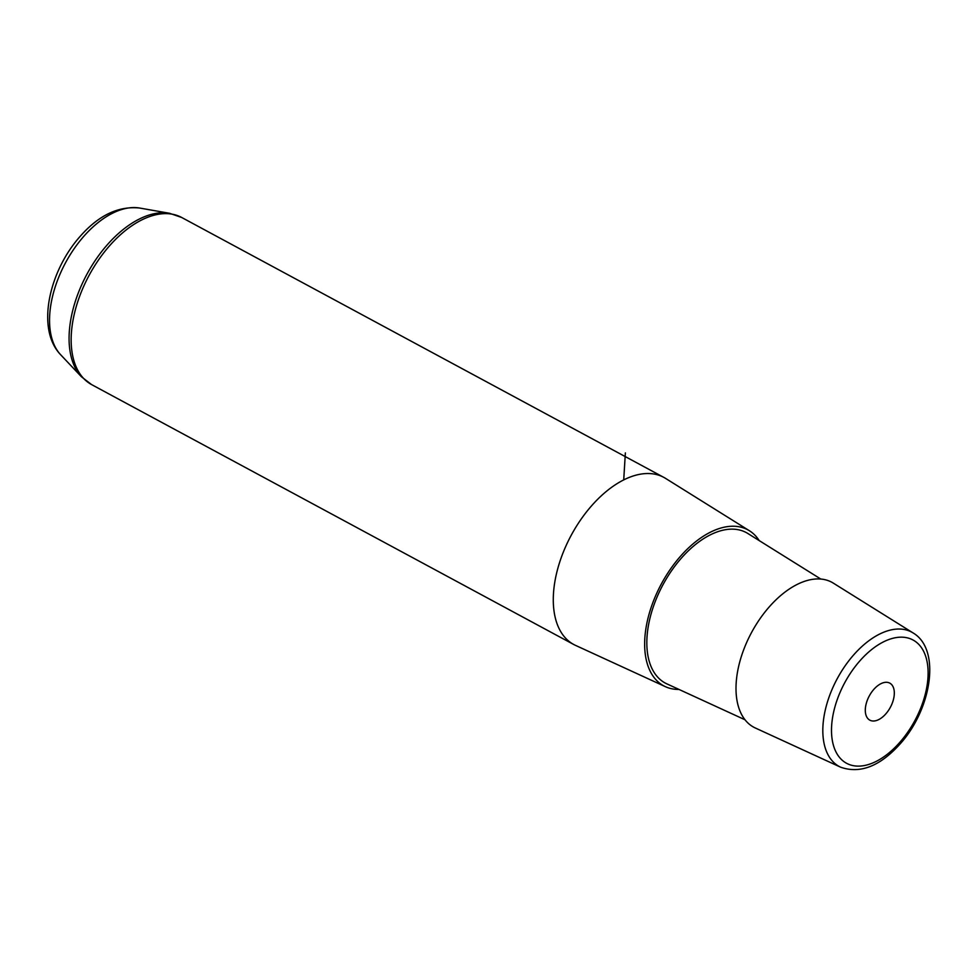 <?xml version="1.0" encoding="UTF-8"?>
<svg xmlns="http://www.w3.org/2000/svg" width="978" height="978" viewBox="0 0 978 978"><rect width="100%" height="100%" fill="white"/><g stroke="black" fill="none" stroke-linecap="round" stroke-linejoin="round"><path stroke-width="1.47" d="M833.329 583.132A82.323 46.858 118.3 0 0 769.405 606.715A82.323 46.858 118.3 0 0 755.248 727.962L840.664 767.204A76.333 43.46 -61.7 0 1 853.782 654.783A76.333 43.46 -61.7 0 1 913.049 632.913L833.329 583.132M744.979 719.759L666.813 683.842A85.453 48.643 -61.7 0 1 681.495 557.986A85.453 48.643 -61.7 0 1 747.852 533.499L820.823 579.062M759.209 540.589A88.619 50.453 118.3 0 0 749.417 530.748A88.619 50.453 118.3 0 0 680.602 556.14A88.619 50.453 118.3 0 0 665.37 686.666A88.619 50.453 118.3 0 0 678.976 689.441M665.37 686.666L575.48 645.358A94.927 54.035 -61.7 0 1 573.719 644.49A94.927 54.035 -61.7 0 1 591.8 505.553A94.927 54.035 -61.7 0 1 663.805 477.374A94.927 54.035 -61.7 0 1 665.505 478.352L749.417 530.748M871.911 720.884A21.027 11.968 -61.7 0 1 869.833 720.163A21.027 11.968 -61.7 0 1 868.403 697.681A21.027 11.968 -61.7 0 1 887.706 682.412A21.027 11.968 -61.7 0 1 889.784 683.133A21.027 11.968 -61.7 0 1 891.215 705.615A21.027 11.968 -61.7 0 1 871.911 720.884M623.719 479.917L625.37 452.912M859.919 660.81A70.013 39.853 118.3 0 0 835.774 751.532A70.013 39.853 118.3 0 0 899.699 742.485A70.013 39.853 118.3 0 0 923.843 651.764A70.013 39.853 118.3 0 0 859.919 660.81M60.624 354.708C35.868 329.048 48.998 271.163 80.306 236.199C98.802 215.197 118.607 205.82 139.683 208.045A84.78 48.264 118.3 0 0 83.949 236.163A84.78 48.264 118.3 0 0 60.624 354.708L81.431 376.762L91.602 384.599L573.719 644.49M139.683 208.045L169.549 213.29L181.688 217.483A94.927 54.035 118.3 0 0 109.67 245.661A94.927 54.035 118.3 0 0 91.602 384.599M169.549 213.29A94.487 53.79 118.3 0 0 107.421 244.634A94.487 53.79 118.3 0 0 81.431 376.762M840.664 767.204C860.114 773.989 879.845 766.324 899.858 744.209C931.472 709.6 941.398 649.502 913.049 632.913M181.688 217.483L663.805 477.374"/></g></svg>
